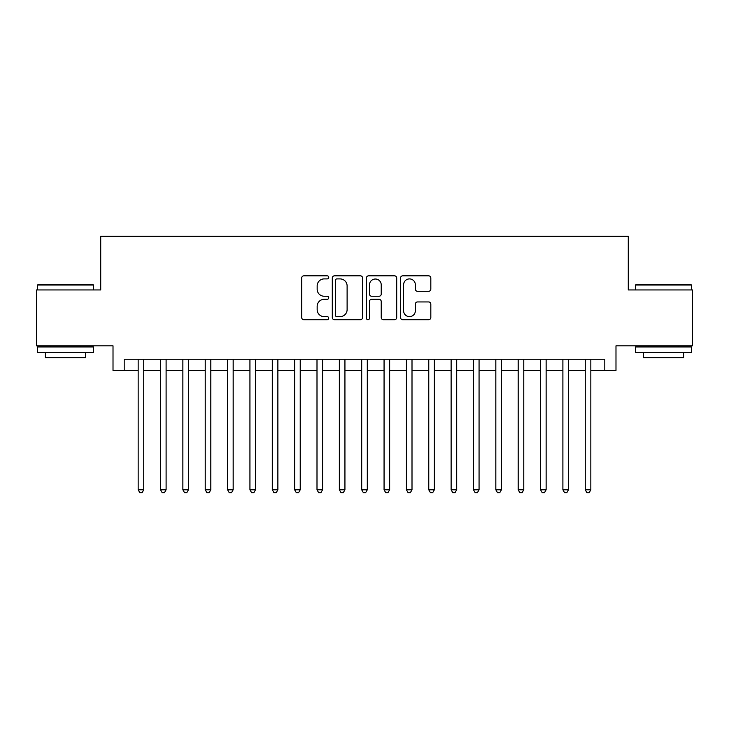 <?xml version="1.0" encoding="UTF-8"?>
<svg xmlns="http://www.w3.org/2000/svg" width="729" height="729" viewBox="0 0 729 729"><rect width="100%" height="100%" fill="white"/><g stroke="black" fill="none" stroke-linecap="round" stroke-linejoin="round"><path stroke-width="1.09" d="M328.733 277.366A1.54 1.54 0 0 0 327.203 275.826L303.884 275.826A2.196 2.196 0 0 0 301.688 278.022L301.688 317.516A2.196 2.196 0 0 0 303.884 319.712L327.203 319.712A1.54 1.54 0 0 0 328.733 318.181A1.54 1.54 0 0 0 327.203 316.641L324.177 316.641A7.026 7.026 0 0 1 317.161 309.625L317.161 306.326A7.026 7.026 0 0 1 324.177 299.309L327.203 299.309A1.54 1.54 0 0 0 328.733 297.769A1.54 1.54 0 0 0 327.203 296.238L324.177 296.238A7.026 7.026 0 0 1 317.161 289.213L317.161 285.923A7.026 7.026 0 0 1 324.177 278.906L327.203 278.906A1.54 1.54 0 0 0 328.733 277.366M428.625 291.299A2.196 2.196 0 0 0 430.821 289.103L430.821 278.022A2.196 2.196 0 0 0 428.625 275.826L402.736 275.826A2.196 2.196 0 0 0 400.54 278.022L400.54 317.516A2.196 2.196 0 0 0 402.736 319.712L428.625 319.712A2.196 2.196 0 0 0 430.821 317.516L430.821 304.139A2.196 2.196 0 0 0 428.625 301.943L417.544 301.943A2.196 2.196 0 0 0 415.348 304.139L415.348 310.773A5.868 5.868 0 0 1 409.479 316.641A5.868 5.868 0 0 1 403.611 310.773L403.611 284.775A5.868 5.868 0 0 1 409.479 278.906A5.868 5.868 0 0 1 415.348 284.775L415.348 289.103A2.196 2.196 0 0 0 417.544 291.299L428.625 291.299M124.194 370.423L124.194 359.251L604.806 359.251L604.806 370.423L615.987 370.423L615.987 345.838L692.55 345.838L692.55 289.951L628.28 289.951L628.28 236.296L100.72 236.296L100.72 289.951L36.45 289.951L36.45 345.838L113.013 345.838L113.013 370.423L138.164 370.423M362.577 278.022A2.196 2.196 0 0 0 360.39 275.826L334.493 275.826A2.196 2.196 0 0 0 332.296 278.022L332.296 317.516A2.196 2.196 0 0 0 334.493 319.712L360.39 319.712A2.196 2.196 0 0 0 362.577 317.516L362.577 278.022M368.61 275.826L394.507 275.826A2.196 2.196 0 0 1 396.704 278.022L396.704 317.516A2.196 2.196 0 0 1 394.507 319.712L383.427 319.712A2.196 2.196 0 0 1 381.231 317.516L381.231 301.505A2.196 2.196 0 0 0 379.034 299.309L371.69 299.309A2.196 2.196 0 0 0 369.494 301.505L369.494 318.181A1.54 1.54 0 0 1 367.954 319.712A1.54 1.54 0 0 1 366.423 318.181L366.423 278.022A2.196 2.196 0 0 1 368.61 275.826M143.75 370.423L160.517 370.423M166.103 370.423L182.87 370.423M188.456 370.423L205.223 370.423M210.818 370.423L227.576 370.423M233.171 370.423L249.938 370.423M255.524 370.423L272.291 370.423M277.877 370.423L294.644 370.423M300.23 370.423L316.997 370.423M322.582 370.423L339.349 370.423M344.935 370.423L361.702 370.423M367.298 370.423L384.065 370.423M389.651 370.423L406.418 370.423M412.003 370.423L428.77 370.423M434.356 370.423L451.123 370.423M456.709 370.423L473.476 370.423M479.062 370.423L495.829 370.423M501.424 370.423L518.182 370.423M523.777 370.423L540.544 370.423M546.13 370.423L562.897 370.423M568.483 370.423L585.25 370.423M590.836 370.423L604.806 370.423M336.907 278.906A1.54 1.54 0 0 0 335.367 280.437L335.367 315.11A1.54 1.54 0 0 0 336.907 316.641L340.088 316.641A7.026 7.026 0 0 0 347.113 309.625L347.113 285.923A7.026 7.026 0 0 0 340.088 278.906L336.907 278.906M381.231 284.884A5.868 5.868 0 0 0 375.362 279.016A5.868 5.868 0 0 0 369.494 284.884L369.494 294.042A2.196 2.196 0 0 0 371.69 296.238L379.034 296.238A2.196 2.196 0 0 0 381.231 294.042L381.231 284.884M143.75 359.251L143.75 489.797L138.164 489.797L138.164 359.251M143.75 489.797L142.073 492.704L139.84 492.704L138.164 489.797M38.236 284.356L92.783 284.356L93.458 285.03L37.571 285.03L38.236 284.356M65.51 352.544L37.571 352.544L37.571 346.949L93.458 346.949L93.458 352.544L65.51 352.544M85.63 352.544L85.63 357.684L45.389 357.684L45.389 352.544M636.217 284.356L690.764 284.356L691.429 285.03L635.542 285.03L636.217 284.356M663.49 352.544L635.542 352.544L635.542 346.949L691.429 346.949L691.429 352.544L663.49 352.544M683.611 352.544L683.611 357.684L643.37 357.684L643.37 352.544M166.103 359.251L166.103 489.797L160.517 489.797L160.517 359.251M166.103 489.797L164.426 492.704L162.193 492.704L160.517 489.797M188.456 359.251L188.456 489.797L182.87 489.797L182.87 359.251M188.456 489.797L186.779 492.704L184.546 492.704L182.87 489.797M210.818 359.251L210.818 489.797L205.223 489.797L205.223 359.251M210.818 489.797L209.141 492.704L206.899 492.704L205.223 489.797M233.171 359.251L233.171 489.797L227.576 489.797L227.576 359.251M233.171 489.797L231.494 492.704L229.252 492.704L227.576 489.797M255.524 359.251L255.524 489.797L249.938 489.797L249.938 359.251M255.524 489.797L253.847 492.704L251.614 492.704L249.938 489.797M277.877 359.251L277.877 489.797L272.291 489.797L272.291 359.251M277.877 489.797L276.2 492.704L273.967 492.704L272.291 489.797M300.23 359.251L300.23 489.797L294.644 489.797L294.644 359.251M300.23 489.797L298.553 492.704L296.32 492.704L294.644 489.797M322.582 359.251L322.582 489.797L316.997 489.797L316.997 359.251M322.582 489.797L320.906 492.704L318.673 492.704L316.997 489.797M344.935 359.251L344.935 489.797L339.349 489.797L339.349 359.251M344.935 489.797L343.268 492.704L341.026 492.704L339.349 489.797M367.298 359.251L367.298 489.797L361.702 489.797L361.702 359.251M367.298 489.797L365.621 492.704L363.379 492.704L361.702 489.797M389.651 359.251L389.651 489.797L384.065 489.797L384.065 359.251M389.651 489.797L387.974 492.704L385.732 492.704L384.065 489.797M412.003 359.251L412.003 489.797L406.418 489.797L406.418 359.251M412.003 489.797L410.327 492.704L408.094 492.704L406.418 489.797M434.356 359.251L434.356 489.797L428.77 489.797L428.77 359.251M434.356 489.797L432.68 492.704L430.447 492.704L428.77 489.797M456.709 359.251L456.709 489.797L451.123 489.797L451.123 359.251M456.709 489.797L455.033 492.704L452.8 492.704L451.123 489.797M479.062 359.251L479.062 489.797L473.476 489.797L473.476 359.251M479.062 489.797L477.386 492.704L475.153 492.704L473.476 489.797M501.424 359.251L501.424 489.797L495.829 489.797L495.829 359.251M501.424 489.797L499.748 492.704L497.506 492.704L495.829 489.797M523.777 359.251L523.777 489.797L518.182 489.797L518.182 359.251M523.777 489.797L522.101 492.704L519.859 492.704L518.182 489.797M546.13 359.251L546.13 489.797L540.544 489.797L540.544 359.251M546.13 489.797L544.454 492.704L542.221 492.704L540.544 489.797M568.483 359.251L568.483 489.797L562.897 489.797L562.897 359.251M568.483 489.797L566.807 492.704L564.574 492.704L562.897 489.797M590.836 359.251L590.836 489.797L585.25 489.797L585.25 359.251M590.836 489.797L589.16 492.704L586.927 492.704L585.25 489.797M37.571 289.951L37.571 285.03M50.31 346.949L50.31 345.838M80.709 346.949L80.709 345.838M93.458 289.951L93.458 285.03M635.542 289.951L635.542 285.03M648.291 346.949L648.291 345.838M678.69 346.949L678.69 345.838M691.429 289.951L691.429 285.03"/></g></svg>
